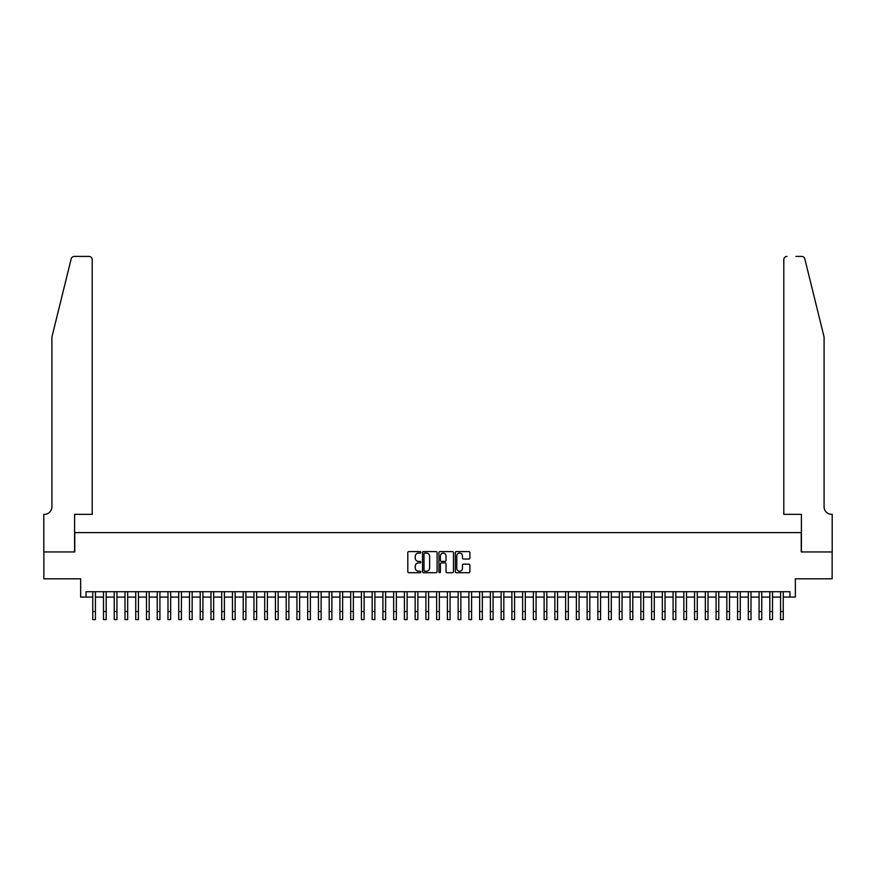 <?xml version="1.0" encoding="UTF-8"?>
<svg xmlns="http://www.w3.org/2000/svg" width="876" height="876" viewBox="0 0 876 876"><rect width="100%" height="100%" fill="white"/><g stroke="black" fill="none" stroke-linecap="round" stroke-linejoin="round"><path stroke-width="1.31" d="M420.808 552.34A0.734 0.734 0 0 0 420.064 551.606L408.862 551.606A1.051 1.051 0 0 0 407.8 552.657L407.8 571.645A1.051 1.051 0 0 0 408.862 572.707L420.064 572.707A0.734 0.734 0 0 0 420.808 571.962A0.734 0.734 0 0 0 420.064 571.229L418.618 571.229A3.373 3.373 0 0 1 415.246 567.856L415.246 566.268A3.373 3.373 0 0 1 418.618 562.896L420.064 562.896A0.734 0.734 0 0 0 420.808 562.151A0.734 0.734 0 0 0 420.064 561.417L418.618 561.417A3.373 3.373 0 0 1 415.246 558.045L415.246 556.457A3.373 3.373 0 0 1 418.618 553.085L420.064 553.085A0.734 0.734 0 0 0 420.808 552.34M468.824 559.041A1.051 1.051 0 0 0 469.886 557.99L469.886 552.657A1.051 1.051 0 0 0 468.824 551.606L456.385 551.606A1.051 1.051 0 0 0 455.323 552.657L455.323 571.645A1.051 1.051 0 0 0 456.385 572.707L468.824 572.707A1.051 1.051 0 0 0 469.886 571.645L469.886 565.217A1.051 1.051 0 0 0 468.824 564.155L463.503 564.155A1.051 1.051 0 0 0 462.451 565.217L462.451 568.404A2.825 2.825 0 0 1 459.626 571.229A2.825 2.825 0 0 1 456.801 568.404L456.801 555.91A2.825 2.825 0 0 1 459.626 553.085A2.825 2.825 0 0 1 462.451 555.91L462.451 557.99A1.051 1.051 0 0 0 463.503 559.041L468.824 559.041M86.034 597.082L86.034 591.705L789.966 591.705L789.966 597.082L795.342 597.082L795.342 578.817L832.145 578.817L832.145 551.946L801.244 551.946L801.244 532.597L74.756 532.597L74.756 551.946L43.855 551.946L43.855 578.817L80.658 578.817L80.658 597.082L92.757 597.082L92.757 603.476M437.08 552.657A1.051 1.051 0 0 0 436.018 551.606L423.579 551.606A1.051 1.051 0 0 0 422.517 552.657L422.517 571.645A1.051 1.051 0 0 0 423.579 572.707L436.018 572.707A1.051 1.051 0 0 0 437.08 571.645L437.08 552.657M439.982 551.606L452.421 551.606A1.051 1.051 0 0 1 453.483 552.657L453.483 571.645A1.051 1.051 0 0 1 452.421 572.707L447.099 572.707A1.051 1.051 0 0 1 446.048 571.645L446.048 563.947A1.051 1.051 0 0 0 444.986 562.896L441.46 562.896A1.051 1.051 0 0 0 440.398 563.947L440.398 571.962A0.734 0.734 0 0 1 439.664 572.707A0.734 0.734 0 0 1 438.92 571.962L438.92 552.657A1.051 1.051 0 0 1 439.982 551.606M95.44 597.082L103.499 597.082M106.182 597.082L114.241 597.082M116.935 597.082L124.994 597.082M127.677 597.082L135.736 597.082M138.43 597.082L146.489 597.082M149.172 597.082L157.231 597.082M159.925 597.082L167.984 597.082M170.667 597.082L178.726 597.082M181.42 597.082L189.479 597.082M192.162 597.082L200.221 597.082M202.914 597.082L210.974 597.082M213.656 597.082L221.716 597.082M224.398 597.082L232.469 597.082M235.151 597.082L243.21 597.082M245.893 597.082L253.952 597.082M256.646 597.082L264.705 597.082M267.388 597.082L275.447 597.082M278.141 597.082L286.2 597.082M288.883 597.082L296.942 597.082M299.636 597.082L307.695 597.082M310.378 597.082L318.437 597.082M321.131 597.082L329.19 597.082M331.873 597.082L339.932 597.082M342.625 597.082L350.685 597.082M353.367 597.082L361.427 597.082M364.109 597.082L372.18 597.082M374.862 597.082L382.921 597.082M385.604 597.082L393.663 597.082M396.357 597.082L404.416 597.082M407.099 597.082L415.158 597.082M417.852 597.082L425.911 597.082M428.594 597.082L436.653 597.082M439.347 597.082L447.406 597.082M450.089 597.082L458.148 597.082M460.842 597.082L468.901 597.082M471.584 597.082L479.643 597.082M482.337 597.082L490.396 597.082M493.079 597.082L501.138 597.082M503.82 597.082L511.891 597.082M514.573 597.082L522.633 597.082M525.315 597.082L533.375 597.082M536.068 597.082L544.127 597.082M546.81 597.082L554.869 597.082M557.563 597.082L565.622 597.082M568.305 597.082L576.364 597.082M579.058 597.082L587.117 597.082M589.8 597.082L597.859 597.082M600.553 597.082L608.612 597.082M611.295 597.082L619.354 597.082M622.048 597.082L630.107 597.082M632.79 597.082L640.849 597.082M643.532 597.082L651.602 597.082M654.284 597.082L662.344 597.082M665.026 597.082L673.086 597.082M675.779 597.082L683.838 597.082M686.521 597.082L694.58 597.082M697.274 597.082L705.333 597.082M708.016 597.082L716.075 597.082M718.769 597.082L726.828 597.082M729.511 597.082L737.57 597.082M740.264 597.082L748.323 597.082M751.006 597.082L759.065 597.082M761.759 597.082L769.818 597.082M772.501 597.082L780.56 597.082M783.243 597.082L789.966 597.082M424.74 553.085A0.734 0.734 0 0 0 423.995 553.818L423.995 570.484A0.734 0.734 0 0 0 424.74 571.229L426.262 571.229A3.373 3.373 0 0 0 429.645 567.856L429.645 556.457A3.373 3.373 0 0 0 426.262 553.085L424.74 553.085M446.048 555.953A2.825 2.825 0 0 0 443.223 553.139A2.825 2.825 0 0 0 440.398 555.953L440.398 560.366A1.051 1.051 0 0 0 441.46 561.417L444.986 561.417A1.051 1.051 0 0 0 446.048 560.366L446.048 555.953M92.757 611.536L95.44 611.536L95.44 619.595L92.757 619.595L92.757 591.705M95.44 611.536L95.44 591.705M71.186 258.858C72.007 257.084 72.007 257.084 71.186 258.858L51.914 337.008L51.914 506.81A7.523 7.523 0 0 1 44.391 514.332L43.8 514.332L43.8 551.946L74.591 551.946L74.591 514.332L92.21 514.332L92.21 259.625A3.219 3.219 0 0 0 88.991 256.405L74.318 256.405A3.219 3.219 0 0 0 71.186 258.858M80.066 256.405L88.991 256.405C90.94 256.602 92.013 257.686 92.21 259.625L92.21 514.332M51.914 506.81A7.523 7.523 0 0 1 44.391 514.332M818.173 313.039L804.814 258.858L824.086 337.008L824.086 506.81A7.523 7.523 0 0 0 831.609 514.332L832.2 514.332L832.2 551.946L801.409 551.946L801.409 514.332L783.79 514.332L783.79 259.625L783.79 514.332M795.934 256.405L801.682 256.405A3.219 3.219 0 0 1 804.814 258.858M787.009 256.405A3.219 3.219 0 0 0 783.79 259.625C783.987 257.686 785.06 256.602 787.009 256.405M824.086 506.81A7.523 7.523 0 0 0 831.609 514.332M103.499 611.536L106.182 611.536L106.182 619.595L103.499 619.595L103.499 591.705M106.182 611.536L106.182 591.705M114.241 611.536L116.935 611.536L116.935 619.595L114.241 619.595L114.241 591.705M116.935 611.536L116.935 591.705M124.994 611.536L127.677 611.536L127.677 619.595L124.994 619.595L124.994 591.705M127.677 611.536L127.677 591.705M135.736 611.536L138.43 611.536L138.43 619.595L135.736 619.595L135.736 591.705M138.43 611.536L138.43 591.705M146.489 611.536L149.172 611.536L149.172 619.595L146.489 619.595L146.489 591.705M149.172 611.536L149.172 591.705M157.231 611.536L159.925 611.536L159.925 619.595L157.231 619.595L157.231 591.705M159.925 611.536L159.925 591.705M167.984 611.536L170.667 611.536L170.667 619.595L167.984 619.595L167.984 591.705M170.667 611.536L170.667 591.705M178.726 611.536L181.42 611.536L181.42 619.595L178.726 619.595L178.726 591.705M181.42 611.536L181.42 591.705M189.479 611.536L192.162 611.536L192.162 619.595L189.479 619.595L189.479 591.705M192.162 611.536L192.162 591.705M200.221 611.536L202.914 611.536L202.914 619.595L200.221 619.595L200.221 591.705M202.914 611.536L202.914 591.705M210.974 611.536L213.656 611.536L213.656 619.595L210.974 619.595L210.974 591.705M213.656 611.536L213.656 591.705M221.716 611.536L224.398 611.536L224.398 619.595L221.716 619.595L221.716 591.705M224.398 611.536L224.398 591.705M232.469 611.536L235.151 611.536L235.151 619.595L232.469 619.595L232.469 591.705M235.151 611.536L235.151 591.705M243.21 611.536L245.893 611.536L245.893 619.595L243.21 619.595L243.21 591.705M245.893 611.536L245.893 591.705M253.952 611.536L256.646 611.536L256.646 619.595L253.952 619.595L253.952 591.705M256.646 611.536L256.646 591.705M264.705 611.536L267.388 611.536L267.388 619.595L264.705 619.595L264.705 591.705M267.388 611.536L267.388 591.705M275.447 611.536L278.141 611.536L278.141 619.595L275.447 619.595L275.447 591.705M278.141 611.536L278.141 591.705M286.2 611.536L288.883 611.536L288.883 619.595L286.2 619.595L286.2 591.705M288.883 611.536L288.883 591.705M296.942 611.536L299.636 611.536L299.636 619.595L296.942 619.595L296.942 591.705M299.636 611.536L299.636 591.705M307.695 611.536L310.378 611.536L310.378 619.595L307.695 619.595L307.695 591.705M310.378 611.536L310.378 591.705M318.437 611.536L321.131 611.536L321.131 619.595L318.437 619.595L318.437 591.705M321.131 611.536L321.131 591.705M329.19 611.536L331.873 611.536L331.873 619.595L329.19 619.595L329.19 591.705M331.873 611.536L331.873 591.705M339.932 611.536L342.625 611.536L342.625 619.595L339.932 619.595L339.932 591.705M342.625 611.536L342.625 591.705M350.685 611.536L353.367 611.536L353.367 619.595L350.685 619.595L350.685 591.705M353.367 611.536L353.367 591.705M361.427 611.536L364.109 611.536L364.109 619.595L361.427 619.595L361.427 591.705M364.109 611.536L364.109 591.705M372.18 611.536L374.862 611.536L374.862 619.595L372.18 619.595L372.18 591.705M374.862 611.536L374.862 591.705M382.921 611.536L385.604 611.536L385.604 619.595L382.921 619.595L382.921 591.705M385.604 611.536L385.604 591.705M393.663 611.536L396.357 611.536L396.357 619.595L393.663 619.595L393.663 591.705M396.357 611.536L396.357 591.705M404.416 611.536L407.099 611.536L407.099 619.595L404.416 619.595L404.416 591.705M407.099 611.536L407.099 591.705M415.158 611.536L417.852 611.536L417.852 619.595L415.158 619.595L415.158 591.705M417.852 611.536L417.852 591.705M425.911 611.536L428.594 611.536L428.594 619.595L425.911 619.595L425.911 591.705M428.594 611.536L428.594 591.705M436.653 611.536L439.347 611.536L439.347 619.595L436.653 619.595L436.653 591.705M439.347 611.536L439.347 591.705M447.406 611.536L450.089 611.536L450.089 619.595L447.406 619.595L447.406 591.705M450.089 611.536L450.089 591.705M458.148 611.536L460.842 611.536L460.842 619.595L458.148 619.595L458.148 591.705M460.842 611.536L460.842 591.705M468.901 611.536L471.584 611.536L471.584 619.595L468.901 619.595L468.901 591.705M471.584 611.536L471.584 591.705M479.643 611.536L482.337 611.536L482.337 619.595L479.643 619.595L479.643 591.705M482.337 611.536L482.337 591.705M490.396 611.536L493.079 611.536L493.079 619.595L490.396 619.595L490.396 591.705M493.079 611.536L493.079 591.705M501.138 611.536L503.82 611.536L503.82 619.595L501.138 619.595L501.138 591.705M503.82 611.536L503.82 591.705M511.891 611.536L514.573 611.536L514.573 619.595L511.891 619.595L511.891 591.705M514.573 611.536L514.573 591.705M522.633 611.536L525.315 611.536L525.315 619.595L522.633 619.595L522.633 591.705M525.315 611.536L525.315 591.705M533.375 611.536L536.068 611.536L536.068 619.595L533.375 619.595L533.375 591.705M536.068 611.536L536.068 591.705M544.127 611.536L546.81 611.536L546.81 619.595L544.127 619.595L544.127 591.705M546.81 611.536L546.81 591.705M554.869 611.536L557.563 611.536L557.563 619.595L554.869 619.595L554.869 591.705M557.563 611.536L557.563 591.705M565.622 611.536L568.305 611.536L568.305 619.595L565.622 619.595L565.622 591.705M568.305 611.536L568.305 591.705M576.364 611.536L579.058 611.536L579.058 619.595L576.364 619.595L576.364 591.705M579.058 611.536L579.058 591.705M587.117 611.536L589.8 611.536L589.8 619.595L587.117 619.595L587.117 591.705M589.8 611.536L589.8 591.705M597.859 611.536L600.553 611.536L600.553 619.595L597.859 619.595L597.859 591.705M600.553 611.536L600.553 591.705M608.612 611.536L611.295 611.536L611.295 619.595L608.612 619.595L608.612 591.705M611.295 611.536L611.295 591.705M619.354 611.536L622.048 611.536L622.048 619.595L619.354 619.595L619.354 591.705M622.048 611.536L622.048 591.705M630.107 611.536L632.79 611.536L632.79 619.595L630.107 619.595L630.107 591.705M632.79 611.536L632.79 591.705M640.849 611.536L643.532 611.536L643.532 619.595L640.849 619.595L640.849 591.705M643.532 611.536L643.532 591.705M651.602 611.536L654.284 611.536L654.284 619.595L651.602 619.595L651.602 591.705M654.284 611.536L654.284 591.705M662.344 611.536L665.026 611.536L665.026 619.595L662.344 619.595L662.344 591.705M665.026 611.536L665.026 591.705M673.086 611.536L675.779 611.536L675.779 619.595L673.086 619.595L673.086 591.705M675.779 611.536L675.779 591.705M683.838 611.536L686.521 611.536L686.521 619.595L683.838 619.595L683.838 591.705M686.521 611.536L686.521 591.705M694.58 611.536L697.274 611.536L697.274 619.595L694.58 619.595L694.58 591.705M697.274 611.536L697.274 591.705M705.333 611.536L708.016 611.536L708.016 619.595L705.333 619.595L705.333 591.705M708.016 611.536L708.016 591.705M716.075 611.536L718.769 611.536L718.769 619.595L716.075 619.595L716.075 591.705M718.769 611.536L718.769 591.705M726.828 611.536L729.511 611.536L729.511 619.595L726.828 619.595L726.828 591.705M729.511 611.536L729.511 591.705M737.57 611.536L740.264 611.536L740.264 619.595L737.57 619.595L737.57 591.705M740.264 611.536L740.264 591.705M748.323 611.536L751.006 611.536L751.006 619.595L748.323 619.595L748.323 591.705M751.006 611.536L751.006 591.705M759.065 611.536L761.759 611.536L761.759 619.595L759.065 619.595L759.065 591.705M761.759 611.536L761.759 591.705M769.818 611.536L772.501 611.536L772.501 619.595L769.818 619.595L769.818 591.705M772.501 611.536L772.501 591.705M780.56 611.536L783.243 611.536L783.243 619.595L780.56 619.595L780.56 591.705M783.243 611.536L783.243 591.705"/></g></svg>
